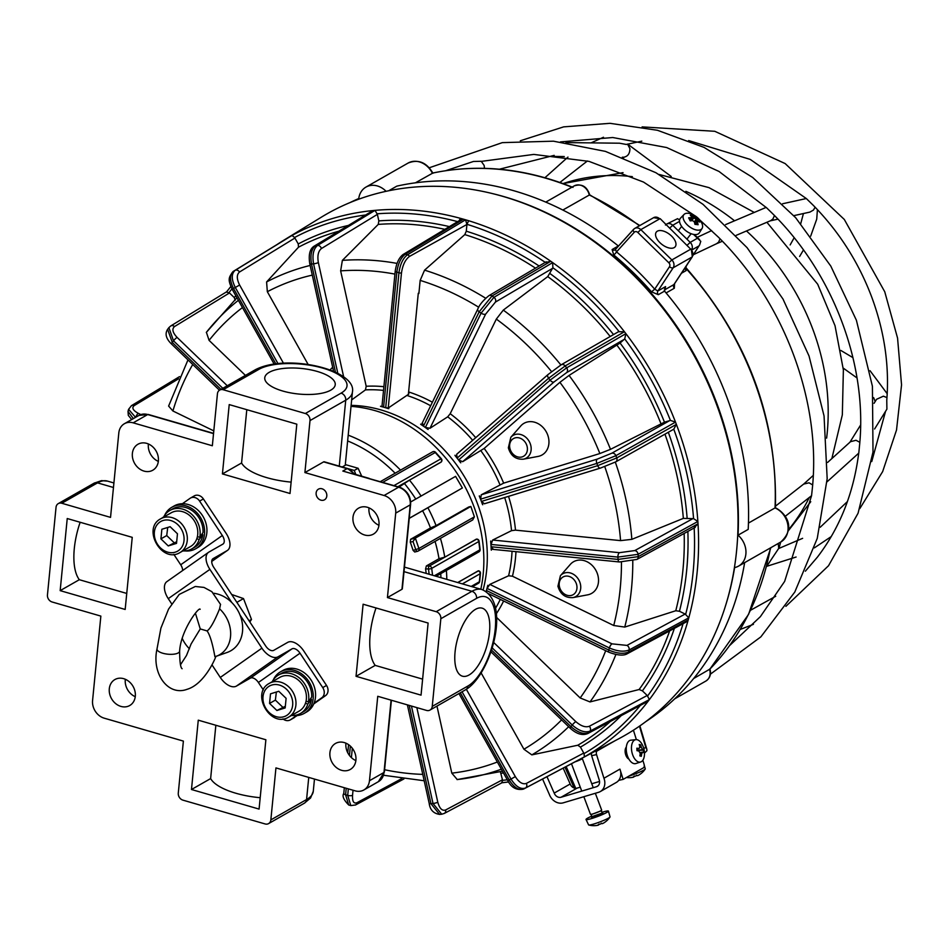 <?xml version="1.0" encoding="UTF-8"?>
<svg xmlns="http://www.w3.org/2000/svg" width="949" height="949" viewBox="0 0 949 949"><rect width="100%" height="100%" fill="white"/><g stroke="black" fill="none" stroke-linecap="round" stroke-linejoin="round"><path stroke-width="1.42" d="M693.672 678.511L709.899 669.116M775.404 507.739C777.456 418.331 747.646 338.318 685.961 267.689L685.629 268.057A293.087 242.98 60.3 0 1 775.036 507.917L775.404 507.739C785.499 512.934 796.626 527.632 780.73 542.045L738.607 566.078A19.443 16.121 60.3 0 1 734.609 567.585A299.065 247.938 -119.7 0 1 726.009 604.228M639.436 225.767A293.087 242.98 60.3 0 0 589.246 194.972A11.21 9.3 60.3 0 0 574.133 185.933C581.737 183.43 586.909 186.395 589.673 194.818L562.84 210.037M432.78 173.074L415.413 182.825M358.686 199.219A19.443 16.121 60.3 0 1 365.958 187.095A19.443 16.121 60.3 0 1 386.089 191.318M618.487 246.04L617.953 245.661A299.065 247.938 -119.7 0 0 550.088 203.988A299.065 247.938 -119.7 0 0 396.824 186.134L388.71 190.761M644.466 753.15L646.898 750.742L646.838 749.236L645.783 747.385L643.79 748.524M645.925 721.525A299.065 247.938 -119.7 0 0 675.439 698.144A299.065 247.938 -119.7 0 0 744.645 562.638M693.553 234.403L697.468 238.223L690.208 242.363L672.711 225.269A5.979 4.959 -119.7 0 0 666.637 224.094L677.586 218.673L679.579 220.085M679.543 220.287L678.867 219.409M697.468 238.223L700.777 241.343L699.627 244.913L693.055 255.127M685.475 267.179A2.989 2.479 -119.7 0 0 686.139 270.584L685.937 266.586A2.989 1.53 32.3 0 0 686.056 266.289M358.758 198.531A299.065 247.938 -119.7 0 0 349.932 202.623M618.38 245.969L612.117 249.54L613.718 254.901A299.065 247.938 60.3 0 1 651.512 291.829L658.309 294.676L664.585 291.106L665.581 286.598L657.882 290.987L654.703 289.184A302.055 250.417 -119.7 0 0 616.53 251.888L615.415 249.504L614.905 249.919A2.989 2.479 -119.7 0 0 615.142 249.765M651.512 291.829L654.703 289.184L669.496 266.705A2.989 1.542 -146.7 0 0 673.149 267.796A5.979 4.959 -119.7 0 0 671.856 259.943L640.812 229.622L637.811 232.458L668.843 262.778L671.856 259.943L690.742 249.172A5.979 4.959 60.3 0 1 692.035 257.025L673.909 284.57L664.205 290.109M666.103 292.944L674.324 288.247L674.549 283.775M674.395 283.822L673.909 284.57A2.989 2.479 60.3 0 0 674.324 288.247M660.231 218.721L690.742 249.172L660.231 218.721L653.624 217.665A5.979 4.959 60.3 0 1 659.697 218.851L640.812 229.622A5.979 4.959 -119.7 0 0 634.739 228.436L633.493 229.444A2.989 1.613 -137.9 0 0 634.264 232.28L616.53 251.888A2.989 0.688 -50.1 0 1 613.718 254.901M664.585 291.106L664.905 291.521A299.065 247.938 -119.7 0 1 748.203 529.388L738.037 535.189A19.443 16.121 60.3 0 1 738.607 566.078M748.453 523.089L775.036 507.917A19.443 16.121 60.3 0 1 787.812 524.726A19.443 16.121 60.3 0 1 780.73 542.045M738.037 535.189A299.065 247.938 -119.7 0 0 491.665 193.394M659.958 242.707A11.957 6.323 -142.3 0 1 656.305 232.078A11.957 6.323 -142.3 0 1 669.638 234.391A11.957 6.323 -142.3 0 1 675.237 246.704A11.957 6.323 -142.3 0 1 659.958 242.707M802.629 538.332L778.595 548.569L766.567 566.565M778.761 548.522L778.204 543.492M688.666 140.571L750.256 159.42L806.389 198.602L813.518 205.565C839.118 231.758 858.477 262.149 871.597 296.729C884.444 331.296 889.498 365.816 886.769 400.264L886.9 409.149L874.598 428.995M886.971 397.595L883.377 396.184L876.568 399.292L874.065 403.325M859.83 442.317L856.022 440.277L850.518 441.688L827.611 462.424M560.491 141.899L612.757 137.522L666.661 147.546L719.01 171.449L766.662 207.855L772.961 214.011C833.376 273.941 867.339 364.345 859.652 444.346L858.786 453.1L826.97 481.902M812.652 484.927L809.023 482.816L803.708 484.073M699.555 219.741L718.298 237.072C784.04 302.043 820.98 400.336 812.463 487.205L811.561 495.698L785.203 516.339M736.163 235.364L770.671 220.654L772.925 218.994L774.455 215.53M793.827 215.648L809.9 212.102L813.483 210.049L815.108 207.202M766.163 207.392L725.653 224.569M716.507 243.739L718.642 242.125L720.03 238.816M711.655 230.607L697.23 237.333M622.283 157.202L623.623 157.226C627.775 156.538 629.875 153.655 629.911 148.566L627.514 144.118M565.96 142.587L619.555 143.204L626.233 144.45L641.821 141.152M499.435 169.207L554.18 155.363M484.476 168.341L484.156 165.458L481.273 161.318M445.876 170.654L473.432 161.472L481.214 161.283M418.948 292.909L418.284 293.288L408.45 393.61A140.061 116.11 60.3 0 1 408.853 393.74M408.651 394.215L388.236 408.023L401.463 273.087C402.625 265.091 405.318 259.528 409.529 256.396L466.908 224.474L468.652 220.726L466.955 224.32L466.279 231.2L464.808 234.605L424.571 270.157L420.17 280.394L418.889 293.478A248.223 205.791 -119.7 0 0 418.284 293.288M458.628 221.9L460.324 218.317L458.652 221.912M432.388 402.222A141.864 117.605 -119.7 0 0 409.221 392.139L407.596 395.674A138.874 115.137 60.3 0 1 430.656 405.769M289.979 236.598L290.228 236.443A298.899 247.796 -119.7 0 0 283.573 240.358L321.082 217.345A300.299 248.958 60.3 0 1 625.533 267.511A300.299 248.958 60.3 0 1 728.203 596.601A300.299 248.958 60.3 0 1 618.558 738.868L579.661 759.437A298.899 247.796 -119.7 0 0 582.65 757.824L582.532 757.883M330.11 369.92L330.774 369.161A18.221 15.101 60.3 0 1 332.696 367.37M510.847 437.264L520.752 425.971A18.221 15.101 60.3 0 1 539.198 424.286A18.221 15.101 60.3 0 1 548.878 443.717A18.221 15.101 60.3 0 1 538.119 456.41L523.362 459.186A13.132 10.89 -119.7 0 0 531.12 450.051A13.132 10.89 -119.7 0 0 524.145 436.042A13.132 10.89 -119.7 0 0 510.847 437.264L508.356 447.809C510.74 455.84 515.746 459.624 523.362 459.186M560.42 575.687L570.325 564.394A18.221 15.101 60.3 0 1 588.771 562.71A18.221 15.101 60.3 0 1 598.451 582.14A18.221 15.101 60.3 0 1 587.692 594.833L572.935 597.609A13.132 10.89 -119.7 0 0 580.693 588.475A13.132 10.89 -119.7 0 0 573.718 574.465A13.132 10.89 -119.7 0 0 560.42 575.687L557.929 586.233C560.313 594.264 565.319 598.048 572.935 597.609M545.426 262.517L550.776 261.272A298.899 247.796 -119.7 0 0 468.652 220.726A298.899 247.796 -119.7 0 0 465.544 219.788L407.429 254.807C403.005 258.235 400.17 264.202 398.948 272.731L396.836 272.126C398.07 263.597 400.893 257.618 405.33 254.202A3.594 2.954 -121.1 0 0 403.195 254.439L460.265 220.049L463.444 219.183A298.899 247.796 -119.7 0 0 460.324 218.317A298.899 247.796 -119.7 0 0 375.009 210.37L317.535 245.447C313.419 248.899 312.102 255.032 313.573 263.822L311.521 264.024C310.05 255.21 311.367 249.089 315.483 245.637A3.594 2.966 -121.4 0 0 314.427 245.993L372.957 210.559A298.899 247.796 -119.7 0 0 291.984 235.471L294.593 237.499L298.259 243.952L298.496 247.203L266.598 281.96L267.333 291.711L308.176 364.546M436.967 706.092L451.807 773.15L457.264 779.556A271.165 224.806 -119.7 0 0 473.337 777.029A271.165 224.806 -119.7 0 0 501.369 769.188M395.211 271.272L381.984 406.208L383.61 407.085L396.836 272.126A3.594 1.305 -174.4 0 1 395.211 271.272C396.362 263.276 398.971 257.689 403.064 254.522L403.195 254.439A3.594 2.954 -121.1 0 0 403.064 254.522M618.534 331.735L624.43 331.747A298.899 247.796 -119.7 0 0 552.674 262.612L552.864 267.748L547.739 276.598L503.29 310.109L496.327 319.089L450.194 413.717L447.703 416.836L429.992 428.272L425.377 427.418L428.177 429.446L420.656 424.144L423.479 426.077L422.471 422.969M420.656 424.144L420.834 424.405A136.265 112.978 -119.7 0 1 427.797 429.304L428.177 429.446M486.149 591.559L487.893 585.284L487.086 588.427L489.826 584.394L508.605 575.77L512.46 576.221L613.73 625.51L624.75 627.075L675.771 610.741L679.448 611.263L685.166 614.05L688.796 617.835A298.899 247.796 -119.7 0 0 698.013 523.789L638.238 556.636L618.072 559.412A3.594 1.732 95.7 0 0 619.46 561.974L492.638 549.329L493.278 549.198L491.167 546.754L491.333 550.159L490.752 541.001L491.024 544.441L492.685 540.04L511.535 530.657L515.497 530.147L620.575 540.622L631.856 539.34L683.339 518.379L693.577 518.652L697.859 521.476A298.899 247.796 -119.7 0 0 676.376 424.369L616.755 457.928L597.692 465.662A3.594 1.969 72.9 0 0 600.48 468.082L484.393 503.8L481.499 501.404L482.721 504.738L479.316 495.853L480.633 499.162L481.238 494.809L503.658 483.136L599.863 453.539L610.504 449.328L664.466 422.175L670.409 420.407L675.51 422.115A298.899 247.796 -119.7 0 0 625.901 333.657L624.715 338.912L620.077 343.028L569.056 375.424L559.91 382.317L484.18 448.414L462.661 461.7L458.652 459.957L460.787 462.815L454.974 455.259L457.181 458.047L456.659 454.286L548.036 374.535A3.594 1.981 -131.1 0 1 548.214 374.404L560.776 365.08A3.594 2.942 -120 0 1 561.156 364.807L618.926 331.462M676.376 424.369L673.778 429.197L615.676 461.902A3.594 2.942 60.6 0 1 615.189 462.104L600.705 467.987A3.594 1.969 72.9 0 1 600.48 468.082L615.664 461.902A3.594 2.942 60.6 0 0 616.755 457.928L615.889 455.674L675.51 422.115A298.899 247.796 -119.7 0 1 676.376 424.369M491.167 546.754L618.072 559.412L617.918 557.099L638.084 554.323L697.859 521.476A298.899 247.796 -119.7 0 1 698.013 523.789L694.158 527.703M491.333 550.159L491.214 549.886A136.265 112.978 -119.7 0 0 490.669 541.404L490.752 541.001M496.363 617.194L580.171 697.954L590.005 701.928L639.128 689.52L642.402 690.848L647.218 695.487L649.389 699.579A298.899 247.796 -119.7 0 0 688.203 619.934L685.89 622.164L627.218 653.766A3.594 2.954 61.7 0 1 627.206 653.778A3.594 2.954 61.7 0 1 627.087 653.837M486.303 591.666L486.493 590.539L486.196 591.595M481.25 673.126L523.931 749.236L531.843 754.882L577.822 745.226L580.456 747.112L584.05 753.601L584.406 756.851A298.899 247.796 -119.7 0 0 648.143 701.216L587.906 733.494A3.594 2.966 62 0 1 587.906 733.494A3.594 2.966 62 0 1 587.704 733.589M500.348 771.632L502.602 780.363L501.677 782.735M444.073 813.53A3.594 2.989 -118 0 0 444.239 813.459L501.95 782.771M226.586 291.841L170.773 325.946A3.594 2.989 58.6 0 1 170.773 325.946A3.594 2.989 58.6 0 1 174.486 326.575L229.48 292.956L234.284 297.595L235.174 300.275M226.491 292.078L229.48 292.956M337.785 373.218L313.573 263.822A3.594 0.7 -12.5 0 0 318.354 262.541C317.227 255.85 318.235 251.2 321.367 248.579A3.594 2.966 58.6 0 0 317.535 245.447L315.483 245.637L372.957 210.559A298.899 247.796 -119.7 0 1 375.009 210.37L377.382 214.379L378.829 220.892L378.248 224.403L342.364 260.382L340.644 270.88L366.184 386.267L365.46 389.897L351.652 399.92M460.787 462.815L460.467 462.59A136.265 112.978 -119.7 0 0 455.081 455.603L454.951 455.271M482.709 504.749L482.495 504.465A136.265 112.978 -119.7 0 0 479.34 496.232L479.316 495.853M486.125 591.535A136.265 112.978 -119.7 0 0 487.703 585.652L487.893 585.284M187.973 359.885L168.614 406.065L172.896 410.976L213.798 430.882M238.389 300.323A271.165 224.806 -119.7 0 0 214.308 322.933A271.165 224.806 -119.7 0 0 206.407 332.292L209.077 340.371L245.423 375.389M351.118 405.377A135.778 112.563 60.3 0 1 486.671 570.005A135.778 112.563 60.3 0 1 483.112 589.946M388.236 408.023L385.709 407.69L388.414 408.628A136.265 112.978 -119.7 0 0 380.715 406.397L383.61 407.085M409.529 256.396A3.594 2.954 58.9 0 0 407.429 254.807L405.33 254.202L463.444 219.183A298.899 247.796 -119.7 0 1 465.544 219.788L466.908 224.474M380.502 406.243L388.829 408.651M642.829 760.268L644.039 764.147A2.989 1.613 -102.1 0 1 643.469 767.8L623.137 779.39L618.736 780.339A11.993 9.941 60.3 0 1 616.281 782.462L600.302 791.573A11.993 9.941 60.3 0 1 598.546 792.32L563.196 802.842A11.993 9.941 60.3 0 1 549.364 794.467L542.567 779.022M636.364 739.615L633.422 730.196M546.968 776.685L554.204 793.091A5.979 4.959 -119.7 0 0 561.084 797.243L596.447 786.733A5.979 4.959 -119.7 0 0 597.324 786.353A5.979 4.959 -119.7 0 0 599.282 780.114L591.63 755.665L596.553 754.609A2.989 1.613 -102.1 0 1 597.123 750.956L615.213 740.635M596.553 754.609L603.944 778.239A11.993 9.941 60.3 0 1 600.302 791.573M623.137 779.39L620.432 770.754A11.993 9.941 60.3 0 0 619.922 769.129L603.944 778.239M628.902 759.093A6.584 3.559 -102.1 0 1 625.379 753.565A6.584 3.559 -102.1 0 1 626.328 747.088M591.476 753.186A2.989 1.613 77.9 0 0 591.63 755.665M563.184 768.121L570.183 783.981A5.979 4.959 -119.7 0 0 570.337 784.349A5.979 4.959 -119.7 0 0 577.063 788.121L580.278 787.172M620.432 770.754A11.993 9.941 60.3 0 1 618.736 780.339M591.773 783.755L599.554 781.442M570.183 783.981L554.204 793.091M148.4 443.966A14.959 12.396 -119.7 0 0 148.352 444.357A14.959 12.396 -119.7 0 0 158.329 461.392M132.374 453.468A14.959 12.396 60.3 0 1 137.961 444.251A14.959 12.396 60.3 0 1 156.146 451.095A14.959 12.396 60.3 0 1 152.777 470.229A14.959 12.396 60.3 0 1 138.696 468.248A14.959 12.396 60.3 0 1 132.374 453.468M125.327 679.282A14.959 12.396 -119.7 0 0 125.28 679.662A14.959 12.396 -119.7 0 0 135.256 696.696M109.301 688.784A14.959 12.396 60.3 0 1 114.888 679.555A14.959 12.396 60.3 0 1 133.074 686.4A14.959 12.396 60.3 0 1 129.705 705.534A14.959 12.396 60.3 0 1 115.624 703.565A14.959 12.396 60.3 0 1 109.301 688.784M345.934 743.174A14.959 12.396 -119.7 0 0 345.899 743.553A14.959 12.396 -119.7 0 0 355.875 760.588M329.92 752.676A14.959 12.396 60.3 0 1 335.507 743.447A14.959 12.396 60.3 0 1 353.68 750.291A14.959 12.396 60.3 0 1 350.323 769.425A14.959 12.396 60.3 0 1 336.243 767.456A14.959 12.396 60.3 0 1 329.92 752.676M369.007 507.857A14.959 12.396 -119.7 0 0 368.971 508.249A14.959 12.396 -119.7 0 0 378.948 525.283M352.981 517.359A14.959 12.396 60.3 0 1 358.58 508.142A14.959 12.396 60.3 0 1 376.753 514.987A14.959 12.396 60.3 0 1 373.396 534.121A14.959 12.396 60.3 0 1 359.303 532.14A14.959 12.396 60.3 0 1 352.981 517.359M476.576 598.356A5.979 4.959 -119.7 0 0 471.914 591.298L436.184 611.69A5.979 4.959 60.3 0 1 440.834 618.736L476.576 598.356A47.248 20.095 -73.8 0 1 495.224 629.08A47.248 20.095 -73.8 0 1 467.976 685.985L432.246 706.376A5.979 4.959 60.3 0 1 430.004 710.066A5.979 4.959 60.3 0 1 426.504 710.41L377.749 696.293L369.469 780.73A14.959 12.396 60.3 0 1 363.882 789.959A14.959 12.396 60.3 0 1 355.116 790.837L275.945 767.907L270.845 819.9A5.979 4.959 60.3 0 1 268.614 823.59A5.979 4.959 60.3 0 1 265.103 823.946L182.943 800.149A5.979 4.959 60.3 0 1 178.282 793.103L183.382 741.098L104.212 718.179A14.959 12.396 60.3 0 1 92.575 700.54L100.855 616.103L52.112 601.986A5.979 4.959 60.3 0 1 47.45 594.928L56.038 507.3A5.979 4.959 60.3 0 1 58.28 503.611A5.979 4.959 60.3 0 1 61.792 503.255L110.535 517.383L118.815 432.934A14.959 12.396 60.3 0 1 124.402 423.717A14.959 12.396 60.3 0 1 133.168 422.839L212.339 445.757L217.44 393.764A5.979 4.959 60.3 0 1 219.682 390.075A5.979 4.959 60.3 0 1 223.181 389.731L258.923 369.339A47.248 17.165 -174.4 0 1 322.957 368.153A47.248 17.165 -174.4 0 1 341.082 393.135L305.341 413.515A5.979 4.959 60.3 0 1 310.003 420.573L304.902 472.566L323.645 461.878A2.989 1.269 -73.8 0 1 324.202 461.783L347.595 468.557A2.989 1.269 106.2 0 0 347.037 468.652A11.957 9.917 60.3 0 1 354.096 474.061M304.902 472.566L384.072 495.497L398.592 487.217L342.826 471.06L399.161 487.11A2.989 1.269 -73.8 0 0 398.592 487.217A14.959 12.396 60.3 0 1 410.241 504.844A2.989 1.091 5.6 0 0 410.609 504.382C410.846 496.92 407.69 491.416 401.13 487.845L399.161 487.11M410.609 504.382L402.329 588.819A2.989 1.091 -174.4 0 1 401.961 589.282L387.429 597.573L395.709 513.124L410.241 504.844L401.961 589.282M384.072 495.497A14.959 12.396 60.3 0 1 395.709 513.124M436.184 611.69L387.429 597.573M462.365 583.884L480.158 573.73A2.396 0.866 5.6 0 0 480.455 573.362A2.396 2.396 0 0 0 478.747 570.835A2.396 1.02 106.2 0 0 478.296 570.907A2.396 1.981 60.3 0 1 480.158 573.73L479.364 581.773A2.396 1.981 60.3 0 1 478.474 583.255A2.396 2.396 0 0 0 479.672 581.405A2.396 0.866 -174.4 0 1 479.364 581.773L471.19 586.435M457.703 582.532L478.604 570.788M479.447 580.99A2.396 0.866 -174.4 0 1 479.672 581.405L480.455 573.362M426.184 573.41A135.173 112.065 -119.7 0 0 425.579 568.902L428.485 568.973A2.396 0.605 -7 0 0 431.712 568.368A2.396 1.981 -119.7 0 0 429.363 566.019A2.396 1.198 91.6 0 0 428.485 568.973L429.138 574.252M432.566 575.248L431.712 568.368L478.782 541.523A2.396 0.605 -7 0 0 479.091 541.179L479.091 541.179A2.396 2.396 0 0 0 476.778 539.079A2.396 1.198 91.6 0 0 476.434 539.174A2.396 1.981 60.3 0 1 478.782 541.523L479.814 549.851A2.396 1.981 60.3 0 1 478.925 551.879A2.396 2.396 0 0 0 480.111 549.507A2.396 0.605 173 0 1 479.814 549.851L434.369 575.77M425.579 568.902L426.374 565.936L439.007 558.724L444.761 557.146L476.778 539.079A2.396 1.198 91.6 0 1 477.383 539.435M430.49 527.952L436.077 525.627L468.759 506.98L470.846 506.458L474.393 516.837L472.732 519.922L418.141 551.061A2.396 2.396 0 0 1 417.536 551.31A2.396 1.305 75.9 0 0 417.726 551.227A2.396 1.981 -119.7 0 0 418.9 548.498L415.792 549.649A2.396 1.305 75.9 0 0 417.536 551.31L414.737 552.01L413.064 550.337A135.173 112.065 -119.7 0 0 410.276 542.199L410.597 539.305L430.49 527.952A135.173 112.065 -119.7 0 0 422.613 510.752L409.244 518.368M410.276 542.199L413.017 541.511L415.354 538.107L410.597 539.305M472.732 519.922L472.056 520.242M409.256 518.284L462.377 487.976L455.579 476.362L410.656 501.985M462.377 487.976L422.613 510.752M397.868 486.742L441.273 461.938A2.396 2.396 0 0 0 441.309 458.711L440.894 458.841A2.396 1.981 60.3 0 1 441.107 462.08A2.396 1.293 43 0 0 441.273 461.938A2.396 1.293 43 0 0 441.475 461.463M382.72 482.353L435.579 452.317A2.396 2.396 0 0 0 432.614 451.831A2.396 1.981 60.3 0 1 435.176 452.436L440.894 458.841L393.965 485.603M441.012 462.175L409.482 480.158L399.019 487.074M440.941 577.68A135.173 112.065 -119.7 0 0 440.739 573.659M439.007 558.724A135.173 112.065 -119.7 0 0 435.057 541.416M415.781 499.067A135.173 112.065 -119.7 0 0 404.689 483.836M395.128 473.207A135.173 112.065 -119.7 0 0 347.631 440.929M470.846 506.458L415.354 538.107L418.9 548.498L474.393 516.837M480.811 589.222A138.471 114.793 -119.7 0 0 351.023 406.362M400.525 470.135A138.471 114.793 -119.7 0 0 348.2 435.164M421.059 496.054A138.471 114.793 -119.7 0 0 409.482 480.158M436.077 525.627A138.471 114.793 -119.7 0 0 427.869 507.703M444.761 557.146A138.471 114.793 -119.7 0 0 440.431 538.356M446.801 579.376A138.471 114.793 -119.7 0 0 446.386 570.432M305.341 413.515L223.181 389.731M432.246 706.376L440.834 618.736M316.136 492.934A6.133 5.077 60.3 0 1 318.437 489.15A6.133 5.077 60.3 0 1 324.202 489.957A6.133 5.077 60.3 0 1 326.8 496.019A6.133 5.077 60.3 0 1 324.511 499.803A6.133 5.077 60.3 0 1 318.734 498.996A6.133 5.077 60.3 0 1 316.136 492.934M296.812 424.167L290.014 493.492L222.422 473.919L229.219 404.594L296.812 424.167M421.048 695.143L356.041 676.317L363.111 604.216L428.118 623.042L421.048 695.143M191.473 789.509L198.27 720.172L265.874 739.757L259.077 809.082L191.473 789.509L210.631 778.583L215.85 725.261M67.237 518.534L132.243 537.348L125.173 609.46L60.167 590.634L67.237 518.534M455.069 651.987A35.41 15.054 -73.8 0 1 481.914 608.095A35.41 15.054 -73.8 0 1 486.742 646.364A35.41 15.054 -73.8 0 1 462.21 676.115A35.41 15.054 -73.8 0 1 455.069 651.987M269.219 372.328A35.41 12.859 -174.4 0 1 309.694 369.647A35.41 12.859 -174.4 0 1 335.222 384.855A35.41 12.859 -174.4 0 1 298.745 394.037A35.41 12.859 -174.4 0 1 264.747 377.939A35.41 12.859 -174.4 0 1 269.219 372.328M246.799 409.683L241.568 462.993L222.422 473.919M291.129 482.116A51.732 18.79 -174.4 0 1 241.568 462.993M356.041 676.317L375.199 665.391A51.732 22.005 -73.8 0 1 376.029 607.953M422.613 679.128L375.199 665.391M260.192 797.706A51.732 18.79 -174.4 0 1 210.631 778.583M60.167 590.634L79.325 579.709L126.739 593.433M79.325 579.709A51.732 22.005 -73.8 0 1 80.155 522.27M369.375 478.486A12.562 10.415 -119.7 0 0 368.509 478.189L354.772 474.18M182.386 503.729L190.049 498.332A7.77 6.441 60.3 0 1 190.476 498.059A7.77 6.441 60.3 0 1 199.61 501.096L203.394 498.949L226.111 533.35A15.552 8.671 -125.1 0 1 227.499 550.384A15.552 8.671 -125.1 0 1 227.119 550.622L211.746 561.44L227.499 550.384M203.394 498.949A7.77 6.441 -119.7 0 0 194.26 495.9L190.476 498.059M263.348 689.959L258.401 682.473L300.026 653.197A7.77 4.33 54.9 0 0 291.972 648.867L250.346 678.144A7.77 4.33 -125.1 0 1 258.401 682.473M250.346 678.144L236.396 686.103L278.033 656.815A15.552 8.671 -125.1 0 1 261.912 648.155L220.287 677.444A15.552 8.671 54.9 0 0 236.396 686.103M167.261 581.381A15.552 8.671 54.9 0 0 166.87 581.63A15.552 8.671 54.9 0 0 168.27 598.653L171.662 603.801M211.959 664.822L220.287 677.444M199.61 501.096L222.327 535.509L180.701 564.785A7.77 4.33 -125.1 0 1 182.635 570.539M180.701 564.785L173.833 554.394M212.79 558.842L213.169 558.581A7.77 4.33 54.9 0 0 212.979 558.7A7.77 4.33 54.9 0 0 213.667 567.217L265.696 646.008A7.77 4.33 54.9 0 0 273.751 650.338L287.689 642.378A15.552 8.671 -125.1 0 1 303.81 651.038L326.527 685.439L322.743 687.598A7.77 6.441 60.3 0 1 321.747 697.8L314.083 703.185M321.747 697.8L325.531 695.641A7.77 6.441 -119.7 0 0 326.527 685.439M325.531 695.641L313.775 703.909M297.262 715.522L290.679 719.65A7.77 6.441 60.3 0 1 290.252 719.923A7.77 6.441 60.3 0 1 282.944 718.915M293.573 718.002A7.77 6.441 -119.7 0 0 294.024 717.764A7.77 6.441 -119.7 0 0 294.451 717.491M168.27 598.653L209.895 569.376A15.552 8.671 -125.1 0 1 208.507 552.342A15.552 8.671 -125.1 0 1 208.887 552.093L222.837 544.145A7.77 4.33 54.9 0 0 223.027 544.014A7.77 4.33 54.9 0 0 222.327 535.509M209.895 569.376L231.793 602.532M240.014 614.999L261.912 648.155M278.033 656.815L291.972 648.867M300.026 653.197L322.743 687.598M213.169 558.581L227.119 550.622M162.137 517.964L163.726 516.849M296.479 715.57L290.679 719.65M273.359 679.781A23.927 19.834 60.3 0 1 280.513 671.809A23.927 19.834 60.3 0 1 309.599 682.77A23.927 19.834 60.3 0 1 304.226 713.375A23.927 19.834 60.3 0 1 293.716 715.475M280.513 671.809L282.838 670.492A23.927 19.834 60.3 0 1 311.924 681.441A23.927 19.834 60.3 0 1 306.539 712.047L304.226 713.375M164.711 515.224A23.927 19.834 60.3 0 1 171.864 507.252A23.927 19.834 60.3 0 1 200.951 518.213A23.927 19.834 60.3 0 1 195.577 548.819A23.927 19.834 60.3 0 1 185.067 550.918M171.864 507.252L174.189 505.924A23.927 19.834 60.3 0 1 203.276 516.885A23.927 19.834 60.3 0 1 197.902 547.49L195.577 548.819M201.793 534.417L202.825 534.714L199.195 539.447L196.799 538.759M199.753 537.324L203.039 532.496A22.135 18.351 60.3 0 0 193.145 511.369A22.135 18.351 60.3 0 0 172.754 508.818L169.847 510.467A22.135 18.351 60.3 0 1 191.532 514.109A22.135 18.351 60.3 0 1 199.753 537.324L197.392 536.648M199.195 539.447A22.135 18.351 60.3 0 1 191.781 548.913A22.135 18.351 60.3 0 1 182.825 550.918M163.56 517.158A22.135 18.351 60.3 0 1 169.847 510.467M202.825 534.714A22.135 18.351 60.3 0 1 194.687 547.265L191.781 548.913M310.442 698.974L311.474 699.271L307.844 704.016L305.448 703.316M308.389 701.892L311.687 697.052A22.135 18.351 60.3 0 0 301.794 675.925A22.135 18.351 60.3 0 0 281.402 673.375L278.496 675.036A22.135 18.351 60.3 0 1 300.181 678.665A22.135 18.351 60.3 0 1 308.389 701.892L306.041 701.204M307.844 704.016A22.135 18.351 60.3 0 1 300.43 713.482A22.135 18.351 60.3 0 1 291.473 715.487M272.209 681.714A22.135 18.351 60.3 0 1 278.496 675.036M311.474 699.271A22.135 18.351 60.3 0 1 303.336 711.821L300.43 713.482M269.374 683.339L279.825 677.372A19.443 16.121 60.3 0 1 298.14 679.935A19.443 16.121 60.3 0 1 306.361 699.152A19.443 16.121 60.3 0 1 299.089 711.133L288.638 717.1A19.443 16.121 -119.7 0 0 295.898 705.119A19.443 16.121 -119.7 0 0 287.677 685.902A19.443 16.121 -119.7 0 0 269.374 683.339C250.299 693.055 270.56 728.571 288.638 717.1M286.112 698.334L285.175 707.942L276.894 710.493L269.563 703.423L270.512 693.826L278.781 691.275L286.112 698.334M276.894 710.493L285.329 706.281M276.373 692.011L275.376 700.113L269.563 703.423M275.376 700.113L282.707 707.171M160.725 518.771L171.176 512.804A19.443 16.121 60.3 0 1 189.492 515.366A19.443 16.121 60.3 0 1 197.712 534.584A19.443 16.121 60.3 0 1 190.441 546.577L179.99 552.543A19.443 16.121 -119.7 0 0 187.25 540.55A19.443 16.121 -119.7 0 0 179.029 521.333A19.443 16.121 -119.7 0 0 160.725 518.771C141.65 528.498 161.911 564.014 179.99 552.543M177.463 533.777L176.526 543.386L168.246 545.924L160.927 538.866L161.864 529.257L170.132 526.719L177.463 533.777M168.246 545.924L176.68 541.725M167.724 527.454L166.727 535.556L160.927 538.866M166.727 535.556L174.058 542.614M207.072 630.919C210.12 629.045 214.296 621.69 219.599 608.843A29.455 24.425 60.3 0 1 216.206 656.305A29.455 24.425 60.3 0 1 214.913 656.72C212.505 643.363 209.895 634.762 207.072 630.919L200.251 628.938L191.152 643.885M213.655 593.267A31.554 26.157 60.3 0 1 241.793 620.622A31.554 26.157 60.3 0 1 227.179 652.438L216.206 656.305M189.432 648.796A29.455 24.425 60.3 0 1 182.327 638.618M219.599 608.843L220.524 604.299M195.399 613.161L200.251 628.938M215.992 656.234C213.323 663.422 202.612 684.763 187.119 689.294C168.056 696.507 151.425 673.6 157.012 648.95A11.364 4.128 5.6 0 0 157 649.009A11.364 4.128 5.6 0 0 158.388 651.239A11.364 4.128 5.6 0 0 168.886 654.276A11.364 4.128 5.6 0 0 179.622 651.239A11.364 4.128 5.6 0 0 179.634 651.144C179.705 662.058 180.535 667.906 182.125 668.725M249.836 621.986L251.497 619.424L243.502 598.57L231.675 594.489M236.704 602.105L237.38 603.137M251.497 619.424L249.065 620.812M243.502 598.57L237.179 602.188M361.735 476.22L358.117 468.272L346.1 464.796L342.245 467.003M355.816 474.488L354.274 470.455L358.117 468.272M354.274 470.455L342.269 466.979M629.068 776.009A11.435 1.21 -20.6 0 0 634.24 774.277A11.435 1.21 -20.6 0 0 645.213 769.046A19.371 19.371 0 0 1 641.287 773.364A19.016 2.147 -140.2 0 1 641.227 773.399A19.265 19.11 12.6 0 1 638.914 775.001A18.968 14.235 -103.6 0 1 637.55 775.665L636.435 775.203M637.55 775.665A19.265 1.329 -110.2 0 1 637.218 775.345A19.016 17.343 151 0 1 633.363 776.756A19.265 1.329 69.8 0 0 633.683 777.077L634.276 775.997M633.683 777.077A18.968 12.384 64.1 0 1 632.592 777.361A18.968 12.384 64.1 0 1 632.402 777.397A19.265 19.11 12.6 0 1 629.578 777.67M645.213 769.046A11.435 1.21 -20.6 0 0 645.273 768.856L644.264 765.238M697.444 222.232A18.968 0.854 -53.9 0 0 698.001 221.331A19.265 10.925 -26.9 0 1 699.745 222.078A19.016 15.421 -44.1 0 0 698.215 219.053A19.265 10.925 153.1 0 0 696.471 218.306A18.968 16.086 -148.1 0 0 694.858 217.131L693.897 217.843A18.422 11.625 97.2 0 0 692.533 216.325L693.458 215.589A19.016 14.365 117.3 0 0 690.291 215.198A19.265 12.159 97.2 0 1 691.691 216.728A18.968 0.854 126.1 0 1 691.133 217.629A19.265 10.925 153.1 0 0 688.642 217.843A19.016 5.374 74.8 0 1 690.172 220.868A19.265 10.925 -26.9 0 1 692.663 220.654A18.968 16.086 31.9 0 1 694.277 221.829A19.265 12.159 97.2 0 1 694.929 224.332A19.016 4.318 -3.7 0 1 698.096 224.735A19.265 12.159 -82.8 0 0 697.444 222.232L696.21 222.398A18.422 11.625 97.2 0 1 696.78 224.533M694.953 224.023L696.198 222.41A18.221 0.819 126.1 0 0 696.981 221.153L694.905 223.834M698.001 221.331L696.981 221.153M696.471 218.306L696.127 219.468A18.422 10.451 -26.9 0 1 697.835 220.18L698.215 219.053M691.774 220.559L693.897 217.843A18.221 15.445 31.9 0 1 696.115 219.456M694.858 217.131A19.265 12.159 -82.8 0 0 693.458 215.589M694.288 221.852L696.127 219.468M694.478 222.327L697.835 220.18M692.533 216.325L691.346 220.583M691.691 216.728L692.118 217.618A18.221 0.819 -53.9 0 1 691.346 218.851L690.03 220.548M691.133 217.629L691.346 218.851A18.422 10.451 -26.9 0 0 689.282 219.005M692.663 220.654L692.189 220.548A18.422 10.451 153.1 0 0 690.101 220.702M694.277 221.829L694.431 222.173A18.422 11.625 -82.8 0 1 695.024 224.332M684.051 220.583A11.435 6.05 -142.3 0 1 684.015 214.462A11.435 6.05 -142.3 0 1 691.24 213.964A19.371 19.371 0 0 1 700.742 221.307A11.435 6.05 -142.3 0 1 702.082 228.424A11.435 6.05 -142.3 0 1 693.422 229.041A11.435 6.05 -142.3 0 1 684.051 220.583M702.082 228.424L699.401 232.754A11.957 6.323 -142.3 0 1 690.338 233.395A11.957 6.323 -142.3 0 1 680.54 224.557A11.957 6.323 -142.3 0 1 680.504 218.151L684.015 214.462M591.713 816.152A11.957 1.269 -20.6 0 0 586.031 819.509L588.605 824.895A11.435 1.21 -20.6 0 0 588.783 825.001A11.435 1.21 -20.6 0 0 598.997 822.273A11.435 1.21 -20.6 0 0 609.97 817.053A19.371 19.371 0 0 1 606.043 821.36A19.016 2.147 -140.2 0 1 605.984 821.395A19.265 19.11 12.6 0 1 603.671 823.008A18.968 14.235 -103.6 0 1 602.307 823.661L601.192 823.21M602.307 823.661A19.265 1.329 -110.2 0 1 601.974 823.341A19.016 17.343 151 0 1 598.119 824.752A19.265 1.329 69.8 0 0 598.451 825.084L599.033 824.005M598.451 825.084A18.968 12.384 64.1 0 1 597.348 825.357A18.968 12.384 64.1 0 1 597.158 825.393A19.265 19.11 12.6 0 1 594.335 825.677M609.97 817.053A11.435 1.21 -20.6 0 0 610.029 816.852L608.428 811.098A11.957 1.269 -20.6 0 0 601.939 812.32M601.761 813.21L591.903 816.662L591.132 814.61L601.346 810.743M586.031 819.509A11.957 1.269 -20.6 0 0 596.897 816.769A11.957 1.269 -20.6 0 0 608.428 811.098M575.035 761.845A5.979 0.641 -20.6 0 0 576.518 761.335A5.979 0.641 -20.6 0 0 582.283 758.488A5.979 0.641 -20.6 0 0 582.223 758.441L581.856 758.275M583.849 796.697L590.456 814.278A5.979 0.641 -20.6 0 0 590.503 814.325A5.979 0.641 -20.6 0 0 595.889 812.913A5.979 0.641 -20.6 0 0 601.642 810.149A5.979 0.641 -20.6 0 0 601.654 810.078L595.343 793.281M640.136 754.147L641.666 753.826L642.758 752.082L640.172 752.557M636.981 750.398L642.615 749.591A19.324 4.472 -3.3 0 1 643.505 750.09A18.933 18.375 160.8 0 1 643.647 752.581A19.324 4.472 176.7 0 0 642.758 752.082M637.325 739.769A11.435 6.18 -102.1 0 1 642.129 744.396A19.371 19.371 0 0 1 644.418 755.096A11.435 6.18 -102.1 0 1 640.694 761.976A11.435 6.18 -102.1 0 1 631.915 752.177A11.435 6.18 -102.1 0 1 635.913 739.639A11.435 6.18 -102.1 0 1 637.325 739.769M641.666 753.826A19.324 15.635 105.8 0 1 641.299 756.306A18.933 1.317 -158.7 0 1 639.851 755.89A19.324 15.635 -74.2 0 0 640.207 753.411L638.879 750.979A19.324 4.472 176.7 0 0 636.993 750.695A18.933 8.15 -86.7 0 0 636.85 748.203A19.324 4.472 -3.3 0 1 638.736 748.488L636.909 748.88M642.615 749.591L641.287 747.16A19.324 15.635 105.8 0 0 640.646 744.894A18.933 8.909 -31.4 0 0 639.199 744.479A19.324 15.635 -74.2 0 1 639.828 746.744L639.14 748.488L636.909 748.963M640.646 744.894L639.614 745.855M638.63 750.434L643.505 750.09M639.887 755.677L641.299 756.306M640.694 761.976L635.889 763.53A11.957 6.465 -102.1 0 1 626.72 753.281A11.957 6.465 -102.1 0 1 630.907 740.173L635.913 739.639M746.483 230.963A212.339 176.028 60.3 0 1 797.777 296.396A212.339 176.028 60.3 0 1 826.626 438.118M809.295 497.466A212.339 176.028 60.3 0 1 788.346 529.91M623.042 172.623L563.089 183.572A212.339 176.028 60.3 0 1 632.366 176.668M685.866 191.33A212.339 176.028 60.3 0 1 734.526 220.797M770.493 547.893A293.087 242.98 60.3 0 1 709.591 669.425A11.21 9.3 60.3 0 1 705.902 681.038L674.751 698.808M432.969 173.252C426.611 162.386 418.319 158.981 408.094 163.062A19.443 16.121 60.3 0 1 432.353 173.157A293.087 242.98 60.3 0 1 571.832 187.238M685.819 266.823A23.31 19.324 60.3 0 1 685.629 268.045M639.472 726.163L645.783 747.385M665.451 225.032L666.637 224.094A5.979 4.959 -119.7 0 0 666.103 224.45M669.769 228.033L672.711 225.269L679.543 221.378M685.7 266.823A2.989 1.53 32.3 0 0 685.937 266.586L687.776 263.668M681.477 273.241L686.139 270.584M691.999 249.884L698.808 246.005M691.821 249.646A5.979 4.959 -119.7 0 0 690.208 242.363L687.266 245.127M574.477 788.121L575.509 787.765L566.162 766.543M692.473 256.194A2.989 1.542 -146.7 0 1 692.331 256.752A2.989 1.542 -146.7 0 1 692.035 257.025L673.149 267.796L657.882 290.987A2.989 2.479 -119.7 0 0 658.309 294.676M612.117 249.54A2.989 2.479 -119.7 0 0 614.905 249.919M668.843 262.778A2.989 2.479 60.3 0 1 669.496 266.705M653.624 217.665L634.739 228.436A5.979 4.959 -119.7 0 0 633.718 229.267A2.989 1.613 -137.9 0 0 633.493 229.444L615.201 249.67M634.264 232.28A2.989 2.479 60.3 0 1 637.811 232.458M633.339 229.682L615.415 249.504M664.466 288.306L665.581 286.598M283.573 240.358A298.899 247.796 -119.7 0 0 277.12 244.486L283.573 240.358M230.88 286.527A298.899 247.796 -119.7 0 0 226.775 291.711M277.998 363.621L235.293 287.476L233.537 288.449C229.575 280.406 229.516 274.7 233.359 271.343L235.103 270.37C231.271 273.739 231.331 279.433 235.293 287.476L239.623 285.032C236.609 278.935 236.562 274.593 239.48 272.031A3.594 2.977 58.5 0 0 235.103 270.37L291.984 235.471A298.899 247.796 -119.7 0 0 290.228 236.443L233.359 271.343A3.594 2.977 -121.5 0 0 233.276 271.39A3.594 2.977 -121.5 0 0 233.015 271.568M425.377 427.418L481.096 313.134L479.186 311.782L492.045 295.981L493.943 297.322L481.096 313.134A3.594 1.744 26 0 0 485.639 314.119L495.414 302.102A3.594 2.942 59.4 0 0 493.943 297.322L552.674 262.612A298.899 247.796 -119.7 0 0 550.776 261.272L492.045 295.981A3.594 2.942 -120.6 0 0 488.889 295.697A3.594 2.942 -120.6 0 0 488.83 295.732M462.661 461.7L554.026 381.961A3.594 1.981 48.9 0 1 550.112 380.134L566.636 367.868L625.901 333.657A298.899 247.796 -119.7 0 0 624.43 331.747L565.165 365.958A3.594 2.942 -120 0 0 561.156 364.807L548.036 374.535A3.594 1.981 -131.1 0 0 548.641 378.224L565.165 365.958L566.636 367.868A3.594 2.942 60 0 1 566.589 372.637L624.359 339.291M627.218 653.766A3.594 2.954 61.7 0 0 628.499 652.105L688.203 619.934A298.899 247.796 -119.7 0 0 688.796 617.835L629.08 650.006A3.594 2.954 -118.3 0 0 626.957 645.403L611.986 643.849L489.826 584.394M587.917 733.494A3.594 2.966 62 0 0 588.724 732.806L648.143 701.216A298.899 247.796 -119.7 0 0 649.389 699.579L589.958 731.169A3.594 2.966 -118 0 0 589.293 726.282C585.45 727.634 580.966 726.08 575.829 721.631L493.575 642.366M582.591 757.86L523.658 789.022A3.594 2.977 62.1 0 0 523.694 788.999L582.65 757.824A298.899 247.796 -119.7 0 0 584.406 756.851L525.449 788.026A3.594 2.977 -117.9 0 0 526.315 783.435C522.638 784.645 518.973 782.367 515.331 776.626L466.362 689.306M502.175 782.676A298.899 247.796 -119.7 0 0 508.557 781.94M576.672 760.991A298.899 247.796 -119.7 0 0 579.661 759.437L576.66 760.991M527.371 449.98A10.19 8.446 60.3 0 1 513.279 454.322A10.19 8.446 60.3 0 1 514.892 437.952A10.19 8.446 60.3 0 1 527.371 449.98M576.945 588.404A10.19 8.446 60.3 0 1 562.852 592.745A10.19 8.446 60.3 0 1 564.465 576.375A10.19 8.446 60.3 0 1 576.945 588.404M267.333 291.711A262.327 217.475 60.3 0 1 312.28 275.115M497.335 762.011A262.327 217.475 60.3 0 1 451.807 773.15M495.414 302.102L552.662 268.27M429.992 428.272L485.639 314.119M423.479 426.077L479.186 311.782A3.594 1.744 -154 0 1 477.715 309.232A3.594 1.744 -154 0 1 477.738 309.184M554.026 381.961L566.589 372.637M457.181 458.047L548.641 378.224L549.376 379.173L550.112 380.134L458.652 459.957M547.881 374.701L456.849 454.144M484.642 503.694L600.243 468.13M480.633 499.162L596.826 463.42L597.692 465.662L481.499 501.404M597.301 459.102A3.594 1.969 -107.1 0 0 596.826 463.42L615.889 455.674A3.594 2.942 -119.4 0 0 611.785 453.219L597.301 459.102L481.238 494.809M669.899 420.502L611.785 453.219M693.043 518.545L634.774 550.574A3.594 2.942 -118.8 0 1 638.084 554.323L638.238 556.636A3.594 2.942 61.2 0 1 636.874 559.436L619.46 561.974A3.594 1.732 95.7 0 0 619.507 561.974M695.273 527.347L636.862 559.447A3.594 2.942 61.2 0 1 636.815 559.471M491.024 544.441L617.918 557.099A3.594 1.732 -84.3 0 1 619.448 552.674L492.685 540.04M634.774 550.574L619.448 552.674M486.493 590.539L608.807 650.065L609.388 647.953C617.324 651.37 623.896 652.058 629.08 650.006L628.499 652.105C623.303 654.158 616.731 653.481 608.807 650.065A3.594 1.281 116 0 0 608.985 652.283A3.594 1.281 116 0 0 609.009 652.295M487.086 588.427L609.388 647.953A3.594 1.281 -64 0 1 611.986 643.849M685.166 614.05L626.957 645.403M491.487 650.041L571.013 726.685L572.259 725.048C579.009 730.908 584.904 732.948 589.958 731.169L588.724 732.806C583.659 734.585 577.751 732.545 571.013 726.685A3.594 0.664 133.9 0 0 570.266 728.263L490.918 651.797M492.14 647.847L572.259 725.048A3.594 0.664 -46.1 0 1 575.829 721.631M647.218 695.487L589.293 726.282M460.312 692.782L509.245 780.031L511.001 779.058C515.793 786.626 520.61 789.615 525.449 788.026L523.694 788.999C518.854 790.588 514.038 787.599 509.245 780.031L507.869 780.79L458.948 693.553M462.056 691.785L511.001 779.058L515.331 776.626M583.789 753.043L526.315 783.435M409.209 705.404L430.953 803.684L433.017 803.483L441.712 814.218L439.612 814.42L430.953 803.684A3.594 0.7 167.5 0 1 429.209 803.459L407.394 704.882M411.451 706.056L433.017 803.483A3.594 0.7 -12.5 0 0 437.786 802.202L416.848 707.622M441.712 814.218L444.239 813.447A3.594 2.989 -118 0 0 444.251 813.447A3.594 2.989 -118 0 0 445.615 809.983C442.151 811.122 439.541 808.524 437.786 802.202M502.519 779.77L445.615 809.983M346.231 788.263L345.59 794.764L347.702 795.381L350.81 805.582L348.686 804.989L345.59 794.764A3.594 1.305 -174.4 0 1 343.775 793.435L344.333 787.717M349.446 755.463L350.359 746.092M352.316 748.239L351.403 757.622M348.33 788.868L347.702 795.381A3.594 1.305 5.6 0 0 352.542 795.286L353.04 790.232M355.341 805.072A3.594 3.001 -118.3 0 0 355.519 804.989A3.594 3.001 -118.3 0 0 356.931 802.724C353.704 803.886 352.245 801.407 352.542 795.286M350.81 805.582L355.531 804.966A3.594 3.001 -118.3 0 0 355.531 804.977L403.906 778.951M401.7 778.643L356.931 802.724M131.318 405.757A3.594 3.001 58.9 0 1 131.484 405.65A3.594 3.001 58.9 0 1 131.496 405.65A3.594 3.001 58.9 0 1 134.2 405.603L178.566 378.805M133.37 418.604L128.008 411.439L128.578 409.304L135.541 417.358M135.79 417.216A3.594 1.281 -64 0 1 138.329 413.349C132.931 410.383 131.555 407.809 134.2 405.603M140.832 414.559L138.329 413.349M170.085 326.563L168.898 327.63L173.525 340.821A3.594 0.664 -46.1 0 1 177.095 337.405C172.611 332.601 171.733 328.983 174.486 326.575M227.262 385.745L177.095 337.405M220.939 389.351L172.279 342.459L173.525 340.821L222.79 388.295M219.456 390.217L171.544 344.048A3.594 0.664 133.9 0 1 172.279 342.459L167.617 329.303L168.886 327.63M239.48 272.031L294.925 238.021M283.478 363.23L239.623 285.032M275.827 363.847L233.537 288.449L232.161 289.208C227.796 279.67 228.318 277.666 233.276 271.39L290.097 236.526M321.367 248.579L377.382 214.379M343.621 376.717L318.354 262.541M335.436 372.091L311.521 264.024A3.594 0.7 167.5 0 1 309.777 263.798L309.777 263.798C308.342 254.557 309.896 248.614 314.427 245.993A3.594 2.966 -121.4 0 0 314.416 245.993A3.594 2.966 -121.4 0 0 314.238 246.123M500.277 599.377A138.874 115.137 60.3 0 1 495.437 608.404M512.045 551.262A138.874 115.137 60.3 0 1 511.547 558.142A138.874 115.137 60.3 0 1 508.605 575.77M504.678 497.561A138.874 115.137 60.3 0 1 511.535 530.657M480.941 450.822A138.874 115.137 60.3 0 1 499.909 484.642M447.703 416.836A138.874 115.137 60.3 0 1 472.661 440.324M365.46 389.897A138.874 115.137 60.3 0 1 383.526 390.419M383.894 386.706A141.864 117.605 -119.7 0 0 366.184 386.267M496.173 613.979A141.864 117.605 -119.7 0 0 503.622 601.002M512.46 576.221A141.864 117.605 -119.7 0 0 515.971 551.654M515.497 530.147A141.864 117.605 -119.7 0 0 508.522 496.374M503.658 483.136A141.864 117.605 -119.7 0 0 484.18 448.414M420.17 280.394A262.327 217.475 60.3 0 1 478.759 307.274M340.644 270.88A262.327 217.475 60.3 0 1 394.926 274.107M209.077 340.371A262.327 217.475 60.3 0 1 242.458 307.571M172.896 410.976A262.327 217.475 60.3 0 1 192.742 364.475M422.768 774.372A262.327 217.475 60.3 0 1 384.594 769.734M561.594 719.9A262.327 217.475 60.3 0 1 523.931 749.236M605.699 650.682A262.327 217.475 60.3 0 1 580.171 697.954M621.465 562.105A262.327 217.475 60.3 0 1 613.73 625.51M604.774 466.635A262.327 217.475 60.3 0 1 620.575 540.622M559.91 382.317A262.327 217.475 60.3 0 1 599.863 453.539M485.663 298.235A271.165 224.806 -119.7 0 0 424.571 270.157M397.05 263.407A271.165 224.806 -119.7 0 0 342.364 260.382M310.145 265.459A271.165 224.806 -119.7 0 0 266.598 281.96M531.843 754.882A271.165 224.806 -119.7 0 0 568.665 726.709M590.005 701.928A271.165 224.806 -119.7 0 0 615.854 654.573M624.75 627.075A271.165 224.806 -119.7 0 0 632.781 560.978M631.856 539.34A271.165 224.806 -119.7 0 0 615.308 462.104M610.504 449.328A271.165 224.806 -119.7 0 0 569.056 375.424M464.808 234.605A285.542 236.728 60.3 0 1 535.497 268.152M378.248 224.403A285.542 236.728 60.3 0 1 444.856 229.338M298.496 247.203A285.542 236.728 60.3 0 1 338.485 231.307M610.112 721.691A285.542 236.728 60.3 0 1 577.822 745.226M669.65 630.907A285.542 236.728 60.3 0 1 639.128 689.52M684.158 533.445A285.542 236.728 60.3 0 1 675.771 610.741M664.952 434.168A285.542 236.728 60.3 0 1 683.339 518.379M617.028 345.317A285.542 236.728 60.3 0 1 660.919 423.586M539.127 266.017A288.484 239.172 -119.7 0 0 466.279 231.2M449.363 226.609A288.484 239.172 -119.7 0 0 378.829 220.892M347.927 225.542A288.484 239.172 -119.7 0 0 298.259 243.952M235.803 295.697A288.484 239.172 -119.7 0 0 234.284 297.595M501.072 773.257A288.484 239.172 -119.7 0 0 503.48 772.961M580.456 747.112A288.484 239.172 -119.7 0 0 620.907 715.949M642.402 690.848A288.484 239.172 -119.7 0 0 674.383 628.357M679.448 611.263A288.484 239.172 -119.7 0 0 687.871 531.404M687.112 517.952A288.484 239.172 -119.7 0 0 668.321 432.269M664.466 422.175A288.484 239.172 -119.7 0 0 620.077 343.028M545.248 262.387A295.91 245.317 -119.7 0 0 466.955 224.32M457.632 221.639A295.91 245.317 -119.7 0 0 377.204 213.798M365.104 215.055A295.91 245.317 -119.7 0 0 294.593 237.499M231.983 288.887A295.91 245.317 -119.7 0 0 229.017 292.565M502.602 780.363A295.91 245.317 -119.7 0 0 507.3 779.781M584.05 753.601A295.91 245.317 -119.7 0 0 639.982 705.819M647.633 695.949A295.91 245.317 -119.7 0 0 683.066 623.683M685.664 614.347A295.91 245.317 -119.7 0 0 694.17 527.941M693.577 518.652A295.91 245.317 -119.7 0 0 673.778 429.197M670.409 420.407A295.91 245.317 -119.7 0 0 624.715 338.912M385.709 407.69L398.948 272.731A3.594 1.305 5.6 0 0 401.463 273.087M618.962 331.45A295.91 245.317 -119.7 0 0 552.864 267.748M613.54 334.57A288.484 239.172 -119.7 0 0 550.064 273.609M475.698 437.667A141.864 117.605 -119.7 0 0 450.194 413.717M496.327 319.089A262.327 217.475 60.3 0 1 551.559 371.617M547.739 276.598A285.542 236.728 60.3 0 1 610.207 336.504M560.895 364.962A271.165 224.806 -119.7 0 0 503.29 310.109M597.123 750.956L594.738 751.466M577.063 788.121L561.084 797.243M598.084 785.796L596.447 786.733M323.645 461.878L347.037 468.652L342.826 471.06M391.083 700.16L384.001 772.45A2.989 1.091 5.6 0 0 384.369 771.988L378.402 781.668L363.882 789.959M369.469 780.73L384.001 772.45A14.959 12.396 60.3 0 1 378.402 781.668M133.168 422.839L147.7 414.547A2.989 1.269 -73.8 0 1 148.258 414.452L138.934 415.425A14.959 12.396 60.3 0 1 147.7 414.547L213.537 433.61M467.976 685.985A5.979 4.959 60.3 0 1 465.745 689.674C490.55 675.107 512.199 602.579 481.878 589.531A53.239 22.634 106.2 0 0 471.914 591.298L404.013 571.642M268.614 823.59L304.344 803.21A5.979 4.959 -119.7 0 0 306.574 799.521L270.845 819.9M314.475 779.07L313.277 791.312A53.239 19.336 -174.4 0 1 306.574 799.521L308.745 777.409M94.01 483.231A5.979 4.959 60.3 0 1 97.522 482.875A53.239 22.634 -73.8 0 1 107.486 481.107L101.496 480.645L94.01 483.231L58.28 503.611M61.792 503.255L97.522 482.875L113.465 487.489M258.923 369.339A5.979 4.959 -119.7 0 0 255.411 369.695L219.682 390.075M341.082 393.135A5.979 4.959 60.3 0 1 345.733 400.193A53.239 19.336 5.6 0 0 352.435 391.984C356.943 369.813 287.013 353.147 255.411 369.695M310.003 420.573L345.733 400.193L339.267 466.149M478.154 570.871L457.845 582.567M476.291 539.162L429.363 566.019L426.374 565.936M413.017 541.511L415.792 549.649L413.064 550.337M414.915 551.938L417.346 551.322M432.222 452.139A2.396 1.981 60.3 0 1 432.614 451.831L380.324 481.653M292.66 705.178A17.046 14.128 60.3 0 1 269.089 712.426A17.046 14.128 60.3 0 1 271.77 685.048A17.046 14.128 60.3 0 1 292.66 705.178M184.011 540.61A17.046 14.128 60.3 0 1 160.44 547.87A17.046 14.128 60.3 0 1 163.121 520.491A17.046 14.128 60.3 0 1 184.011 540.61M591.903 816.662L592.437 816.709A6.062 0.641 -20.6 0 0 592.223 817.469A6.062 0.641 -20.6 0 0 597.051 816.045A6.062 0.641 -20.6 0 0 602.259 813.744A6.062 0.641 -20.6 0 0 601.773 813.198M641.287 747.16L639.887 747.456M766.899 222.268L817.682 284.202L835.025 325.709L843.376 369.896L842.332 414.855L831.858 458.581M810.754 501.713L788.192 530.954M659.057 174.45L708.939 187.617L754.194 212.41M770.825 547.703L748.571 614.383L709.781 669.282M589.661 194.806L639.84 225.53M432.59 173.062C478.557 163.513 525.366 168.293 573.006 187.392M685.973 267.76L686.21 266.147M709.899 668.784C711.382 674.11 710.042 678.191 705.902 681.038M408.094 163.062L365.958 187.095M639.887 725.878L646.838 749.236M694.348 234.522L699.638 239.694M699.627 244.913L692.936 255.495M574.169 788.026L564.987 767.16M674.063 284.451L692.331 256.752L691.275 249.041M574.133 185.933L545.77 202.113M780.659 542.093L779.176 547.597M860.613 425.01L849.924 442.234M813.257 475.425L803.85 483.943M840.885 350.478L852.949 357.654M870.031 370.691L887.208 393.728M843.222 368.093L857.018 377.951M873.626 397.607L875.18 401.522M804.005 483.824L775.463 506.173M806.306 198.531L782.593 203.762M777.943 219.148L770.161 220.868M711.608 230.56L710.896 230.868M722.379 241.236L716.602 243.691M799.627 256.455L803.459 249.978M810.683 236.123L816.733 219.112L817.421 209.622M790.149 244.925L794.159 237.772M800.742 223.62L803.435 213.525M716.709 243.644L693.47 254.664M564.287 156.549L551.713 156.407M671.228 176.478L627.633 144.082M623.671 157.748L622.615 157.214M729.828 645.356L760.339 616.696L784.645 581.405L811.561 495.698M694.3 215.364L643.493 182.054L589.032 161.389L533.824 154.414L480.811 161.449M429.316 167.759L502.306 142.635L553.469 141.187L605.403 151.377L655.937 172.73L703.007 204.332L747.065 247.653L782.972 299.006L809.034 356.005L824.052 415.959L827.172 478.687L817.255 538.403L794.788 592.057L760.873 636.85L710.41 674.158M750.6 610.231L775.713 596.269M805.369 571.191L817.397 557.146C839.794 527.905 853.578 493.231 858.726 453.124M520.313 140.772L563.647 126.869L609.982 123.323L657.42 130.274L704.051 147.392L752.711 177.475L795.665 217.712L830.802 266.1L856.401 320.252L872.416 386.279L873.009 452.032L858.074 513.207L828.524 565.734L785.891 606.34M753.435 624.335L740.303 629.424M820.161 527.3L847.41 501.57M871.751 461.546L885.559 411.32M587.384 160.986L559.91 182.445M642.105 126.893L714.775 131.294L785.155 163.572L844.313 219.468L884.753 291.782L897.564 338.105L901.55 384.879L896.52 430.027L882.653 471.594L859.818 508.581M831.253 536.565L814.349 547.881M796.092 557.027L766.721 566.328M544.94 177.712L567.965 157.095M591.061 142.872L603.481 137.249M422.044 423.444L477.715 309.232C479.411 304.854 483.136 300.347 488.889 295.697L546.256 261.794M627.206 653.778C623.564 655.913 617.491 655.415 608.985 652.283L488.747 593.766M587.906 733.482C582.508 735.807 576.624 734.063 570.266 728.263M523.658 789.022C516.79 790.553 511.523 787.8 507.869 780.79M439.648 814.408C433.515 813.518 430.039 809.865 429.209 803.459M348.698 804.966C343.645 799.865 341.996 796.021 343.775 793.435M347.761 752.794L348.556 744.645M179.539 376.623L131.484 405.65L128.601 409.316M128.008 411.427L128.317 415.413L131.709 419.553M168.91 327.619L170.761 325.958M167.629 329.291C164.723 333.775 166.016 338.686 171.544 344.036M274.142 364.06L232.161 289.208M333.562 371.273L309.777 263.798M206.313 332.423L236.93 297.713M424.179 780.754L383.657 775.274M457.062 779.592L502.496 771.205M230.856 286.479L226.645 291.782M502.033 782.759L508.593 781.988M347.595 468.557L354.831 474.275M391.403 700.243L384.369 771.988M148.258 414.452L213.561 433.361M138.934 415.425L124.402 423.717M465.745 689.674L430.004 710.066M481.878 589.531L404.464 567.111M313.277 791.312L310.596 797.967L304.344 803.21M113.904 482.97L107.486 481.107M352.435 391.984L345.246 465.283M478.474 583.255L472.317 586.767M479.091 541.179L480.111 549.507M478.925 551.879L436.137 576.28M435.579 452.317L441.309 458.711M208.507 552.342L166.87 581.63M290.252 719.923L294.024 717.764M180.5 664.763L186.467 655.522L191.2 643.73M157 649.009L160.915 628.119L168.566 609.092L179.219 594.43L195.304 586.482L203.976 587.419L211.841 591.654L220.571 604.454M179.622 651.239C180.725 630.29 199.314 606.126 200.156 609.305L200.156 609.305M626.459 777.504A19.371 19.371 0 0 0 632.592 777.361M681.667 226.396L678.31 230.737M691.121 233.715L686.922 239.16M588.783 825.001A19.371 19.371 0 0 0 597.348 825.357M602.129 812.819L601.358 810.778M593.244 787.682L582.283 758.488M581.749 791.098L571.476 763.731M601.334 810.814L601.642 810.149M591.18 814.633L590.503 814.325"/></g></svg>
